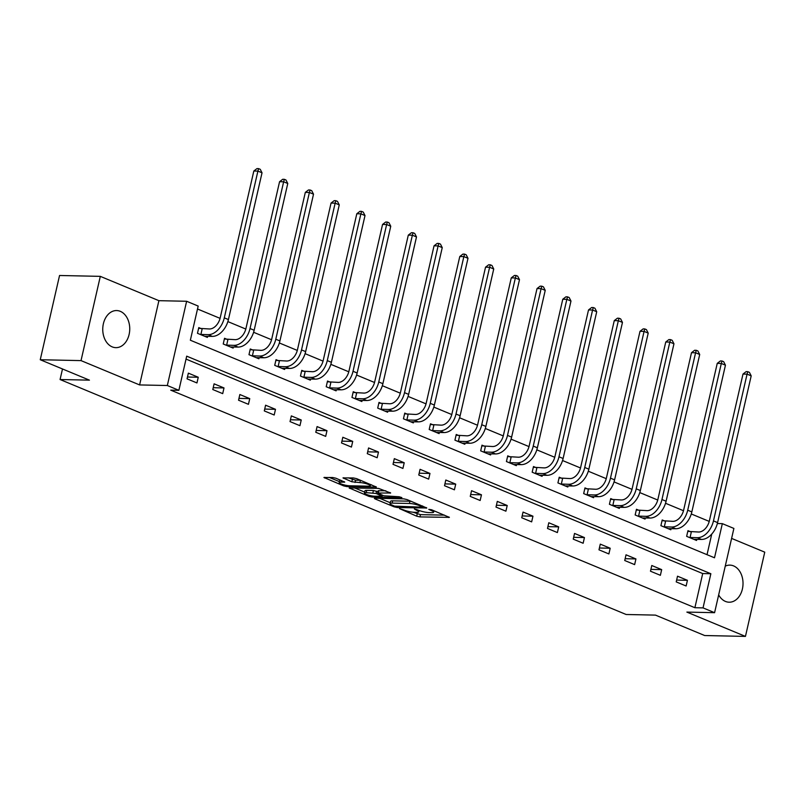 <?xml version="1.0" encoding="UTF-8"?>
<svg xmlns="http://www.w3.org/2000/svg" width="805" height="805" viewBox="0 0 805 805"><rect width="100%" height="100%" fill="white"/><g stroke="black" fill="none" stroke-linecap="round" stroke-linejoin="round"><path stroke-width="1.21" d="M399.481 508.609L416.708 516.196L419.928 516.911L449.391 517.374L431.51 509.736L428.793 509.354L431.49 510.622A7.466 1.399 -167.1 0 1 433.654 512.171A7.466 1.399 -167.1 0 1 431.55 512.664L429.156 512.604A7.466 1.399 -167.1 0 1 418.852 510.35L414.364 508.931L416.608 510.3A7.466 1.399 -167.1 0 1 418.761 511.859A7.466 1.399 -167.1 0 1 416.668 512.342L414.263 512.292A7.466 1.399 -167.1 0 1 403.959 510.028L399.481 508.609M112.177 346.864A18.545 13.494 91.2 0 0 115.85 347.649A18.545 13.494 91.2 0 0 129.555 331.942A18.545 13.494 91.2 0 0 120.317 311.344A18.545 13.494 91.2 0 0 116.645 310.559A18.545 13.494 91.2 0 0 102.939 326.256A18.545 13.494 91.2 0 0 112.177 346.864M718.664 594.895A18.545 13.494 91.2 0 0 725.456 601.426A18.545 13.494 91.2 0 0 729.129 602.21A18.545 13.494 91.2 0 0 742.834 586.513A18.545 13.494 91.2 0 0 733.586 565.905A18.545 13.494 91.2 0 0 729.914 565.12A18.545 13.494 91.2 0 0 725.245 566.157M335.896 478.21L332.676 477.506L323.932 477.486L343.725 485.908L346.945 486.612L376.418 487.075L356.625 478.653L353.405 477.949L342.98 477.898L351.835 481.772L359.905 482.587A6.249 1.167 -167.1 0 1 366.667 483.825A6.249 1.167 -167.1 0 1 370.32 485.777A6.249 1.167 -167.1 0 1 368.569 486.18L349.601 485.777A6.249 1.167 -167.1 0 1 342.829 484.54A6.249 1.167 -167.1 0 1 339.177 482.587A6.249 1.167 -167.1 0 1 340.938 482.185L344.751 482.094L335.896 478.21M178.881 390.314L167.329 385.515L186.629 301.271L198.181 306.071L190.352 340.223L714.508 557.795L722.337 523.642L733.888 528.432L714.588 612.686L703.037 607.886L710.855 573.734L186.7 356.162L178.881 390.314L170.73 390.143L694.886 607.715L703.037 607.886M714.588 612.686L686.866 612.092L745.45 636.403L704.687 635.537L655.501 615.121L626.149 614.497L60.073 379.527L89.436 380.151L40.25 359.734L81.023 360.61L139.607 384.931L167.329 385.515M374.969 498.245L374.315 498.396L374.989 498.889L394.108 506.818L397.328 507.522L426.791 507.995L407.008 499.573L403.788 498.859L374.969 498.245M368.911 496.363L349.129 487.941L378.592 488.404L390.667 492.992L377.676 493.052L383.774 495.789L399.159 496.755L401.886 497.591L372.141 497.067L368.911 496.363L369.163 495.306M40.25 359.734L59.55 275.491L100.313 276.356L81.023 360.61M745.45 636.403L764.75 552.16L731.604 538.404M62.498 368.972L60.073 379.527M694.886 607.715L702.705 573.552L186.036 359.09M687.43 580.304L677.518 576.199L676.22 581.884L686.122 586L687.43 580.304L676.633 580.073M661.68 569.618L651.778 565.513L650.47 571.198L660.372 575.313L661.68 569.618L650.893 569.387M635.93 558.932L626.028 554.816L624.73 560.511L634.632 564.627L635.93 558.932L625.143 558.7M610.19 548.245L600.288 544.13L598.98 549.825L608.882 553.941L610.19 548.245L599.393 548.014M584.44 537.559L574.539 533.443L573.24 539.139L583.142 543.254L584.44 537.559L573.653 537.327M558.7 526.873L548.799 522.757L547.491 528.452L557.392 532.568L558.7 526.873L547.903 526.641M532.95 516.186L523.049 512.071L521.741 517.766L531.652 521.871L532.95 516.186L522.163 515.955M507.21 505.5L497.299 501.384L496.001 507.08L505.902 511.185L507.21 505.5L496.413 505.268M481.46 494.813L471.559 490.698L470.251 496.393L480.152 500.499L481.46 494.813L470.673 494.582M455.711 484.127L445.809 480.011L444.511 485.707L454.412 489.812L455.711 484.127L444.924 483.896M429.971 473.441L420.069 469.325L418.761 475.02L428.663 479.126L429.971 473.441L419.174 473.209M404.221 462.754L394.319 458.639L393.021 464.334L402.923 468.44L404.221 462.754L393.434 462.523M378.481 452.068L368.579 447.952L367.271 453.648L377.173 457.753L378.481 452.068L367.684 451.836M352.731 441.382L342.829 437.266L341.521 442.961L351.423 447.067L352.731 441.382L341.944 441.15M326.981 430.685L317.079 426.58L315.781 432.275L325.683 436.38L326.981 430.685L316.194 430.464M301.241 419.999L291.34 415.893L290.031 421.589L299.933 425.694L301.241 419.999L290.454 419.777M275.491 409.312L265.59 405.207L264.292 410.902L274.193 415.008L275.491 409.312L264.704 409.081M249.751 398.626L239.85 394.52L238.542 400.216L248.443 404.321L249.751 398.626L238.954 398.395M224.001 387.94L214.1 383.834L212.802 389.529L222.703 393.635L224.001 387.94L213.214 387.708M198.261 377.253L188.36 373.148L187.052 378.833L196.953 382.949L198.261 377.253L187.464 377.022M709.235 521.409L691.284 513.962M683.485 510.722L665.534 503.276M657.735 500.036L639.794 492.59M631.995 489.349L614.044 481.903M606.246 478.663L588.304 471.217M580.506 467.977L562.554 460.53M554.756 457.29L536.804 449.844M529.016 446.604L511.064 439.158M503.266 435.918L485.314 428.471M477.516 425.231L459.575 417.775M451.776 414.545L433.825 407.089M426.026 403.858L408.085 396.402M400.286 393.172L382.335 385.716M374.536 382.486L356.585 375.029M348.796 371.799L330.845 364.343M323.047 361.113L305.095 353.657M297.297 350.427L279.355 342.97M271.557 339.74L253.605 332.284M245.807 329.054L227.865 321.598M220.067 318.357L197.507 308.999M707.032 554.685L711.751 534.047M690.63 531.763L687.953 530.656L686.645 536.351L696.546 540.457L696.808 539.33M664.89 521.077L662.203 519.97L660.905 525.665L670.807 529.771L671.068 528.644M639.14 510.39L636.463 509.283L635.155 514.979L645.057 519.084L645.318 517.957M613.39 499.704L610.713 498.597L609.415 504.292L619.317 508.398L619.578 507.271M587.65 489.017L584.973 487.911L583.665 493.596L593.567 497.711L593.828 496.584M561.9 478.331L559.223 477.224L557.925 482.909L567.827 487.025L568.078 485.888M536.16 467.645L533.484 466.538L532.175 472.223L542.077 476.339L542.339 475.202M510.41 456.958L507.734 455.851L506.425 461.537L516.327 465.652L516.589 464.515M484.67 446.272L481.984 445.165L480.686 450.85L490.587 454.966L490.849 453.829M458.92 435.586L456.244 434.479L454.936 440.164L464.837 444.28L465.099 443.142M433.171 424.899L430.494 423.792L429.196 429.478L439.097 433.593L439.349 432.456M407.431 414.213L404.754 413.106L403.446 418.791L413.347 422.907L413.609 421.77M381.681 403.526L379.004 402.409L377.706 408.105L387.608 412.22L387.859 411.083M355.941 392.84L353.254 391.723L351.956 397.418L361.858 401.534L362.119 400.397M330.191 382.154L327.514 381.037L326.206 386.732L336.108 390.848L336.369 389.711M304.451 371.467L301.764 370.35L300.466 376.046L310.368 380.161L310.629 379.024M278.701 360.781L276.024 359.664L274.716 365.359L284.618 369.465L284.879 368.338M252.951 350.095L250.275 348.978L248.976 354.673L258.878 358.778L259.13 357.651M227.211 339.408L224.535 338.291L223.227 343.987L233.128 348.092L233.39 346.965M201.461 328.722L198.785 327.605L197.477 333.3L207.388 337.406L207.64 336.279M139.607 384.931L158.897 300.678L100.313 276.356M158.897 300.678L186.629 301.271M717.356 523.532L722.337 523.642M702.705 573.552L710.855 573.734M413.126 512.222L420.441 514.626L444.531 515.15M379.708 498.345L390.254 502.733M394.561 506.134L422.112 507.16L419.747 505.741A7.466 1.399 -167.1 0 0 409.443 503.477L392.156 503.115A7.466 1.399 -167.1 0 0 390.053 503.598A7.466 1.399 -167.1 0 0 392.216 505.158L394.561 506.134M411.103 501.274A7.466 1.399 -167.1 0 0 409.966 501.203L409.443 503.477M390.053 503.598L390.576 501.314A7.466 1.399 -167.1 0 1 392.679 500.831L409.966 501.203M364.665 492.107L354.512 487.89M385.806 490.768L378.199 490.768L377.676 493.052M366.205 492.64A6.249 1.167 -167.1 0 0 364.454 493.042A6.249 1.167 -167.1 0 0 368.106 495.005A6.249 1.167 -167.1 0 0 374.868 496.232L382.214 496.232L376.106 493.485L366.205 492.64L366.728 490.366A6.249 1.167 -167.1 0 0 364.977 490.768L364.454 493.042M366.728 490.366L373.409 490.507L377.968 491.764M340.183 479.991A6.249 1.167 -167.1 0 0 339.7 480.313L339.177 482.587M360.62 480.313A6.249 1.167 -167.1 0 0 360.419 480.313L359.905 482.587M348.374 477.848L355.579 480.203L360.419 480.313M370.542 484.831L371.548 484.852M329.325 477.435L339.398 481.621M687.782 531.381L698.619 532.025A11.894 7.849 -67.5 0 0 709.376 520.815L742.995 374.063L746.134 371.638L747.765 371.679L749.415 372.363L751.196 375.865L717.587 522.606A17.831 11.763 112.5 0 1 701.437 539.431L693.87 539.35M751.196 375.865L747.07 374.144L713.461 520.895A17.831 11.763 112.5 0 1 697.311 537.71L689.332 537.458M747.765 371.679L747.07 374.144L742.995 374.063M691.354 531.864L690.046 537.559M662.042 520.694L672.869 521.338A11.894 7.849 -67.5 0 0 683.636 510.118L717.245 363.377L720.384 360.952L722.015 360.992L723.665 361.676L725.446 365.178L691.837 511.92A17.831 11.763 112.5 0 1 675.697 528.734L668.13 528.664M725.446 365.178L721.32 363.458L687.712 510.209A17.831 11.763 112.5 0 1 671.571 527.023L663.582 526.772M722.015 360.992L721.32 363.458L717.245 363.377M665.604 521.177L664.306 526.873M636.292 510.008L647.129 510.652A11.894 7.849 -67.5 0 0 657.886 499.432L691.495 352.691L694.635 350.266L696.265 350.306L697.915 350.99L699.706 354.492L666.087 501.233A17.831 11.763 112.5 0 1 649.947 518.048L642.38 517.977M699.706 354.492L695.58 352.771L661.962 499.523A17.831 11.763 112.5 0 1 645.821 516.337L637.832 516.086M696.265 350.306L695.58 352.771L691.495 352.691M639.864 510.491L638.556 516.186M610.552 499.321L621.38 499.955A11.894 7.849 -67.5 0 0 632.146 488.746L665.755 342.004L668.895 339.579L670.525 339.619L672.175 340.304L673.956 343.805L640.347 490.547A17.831 11.763 112.5 0 1 624.207 507.361L616.64 507.291M673.956 343.805L669.83 342.085L636.222 488.836A17.831 11.763 112.5 0 1 620.081 505.651L612.092 505.399M670.525 339.619L669.83 342.085L665.755 342.004M614.114 499.804L612.816 505.5M584.802 488.635L595.64 489.269A11.894 7.849 -67.5 0 0 606.396 478.059L640.005 331.318L643.145 328.893L644.775 328.933L646.425 329.617L648.206 333.109L614.597 479.861A17.831 11.763 112.5 0 1 598.457 496.675L590.89 496.594M648.206 333.109L644.081 331.398L610.472 478.15A17.831 11.763 112.5 0 1 594.332 494.964L586.342 494.713M644.775 328.933L644.081 331.398L640.005 331.318M588.375 489.118L587.066 494.813M559.062 477.949L569.89 478.583A11.894 7.849 -67.5 0 0 580.657 467.373L614.265 320.632L617.405 318.206L619.035 318.247L620.685 318.931L622.466 322.423L588.858 469.174A17.831 11.763 112.5 0 1 572.717 485.989L565.14 485.908M622.466 322.423L618.341 320.712L584.732 467.464A17.831 11.763 112.5 0 1 568.592 484.278L560.602 484.026M619.035 318.247L618.341 320.712L614.265 320.632M562.625 478.432L561.316 484.127M533.312 467.262L544.15 467.896A11.894 7.849 -67.5 0 0 554.907 456.687L588.515 309.945L591.655 307.52L593.285 307.55L594.935 308.245L596.716 311.736L563.108 458.488A17.831 11.763 112.5 0 1 546.967 475.302L539.4 475.222M596.716 311.736L592.591 310.026L558.982 456.777A17.831 11.763 112.5 0 1 542.842 473.592L534.852 473.34M593.285 307.55L592.591 310.026L588.515 309.945M536.875 467.745L535.577 473.441M507.563 456.576L518.4 457.21A11.894 7.849 -67.5 0 0 529.157 446L562.775 299.249L565.905 296.834L567.545 296.864L569.195 297.558L570.976 301.05L537.368 447.801A17.831 11.763 112.5 0 1 521.217 464.616L513.65 464.535M570.976 301.05L566.851 299.339L533.242 446.091A17.831 11.763 112.5 0 1 517.092 462.905L509.112 462.654M567.545 296.864L566.851 299.339L562.775 299.249M511.135 457.059L509.827 462.754M481.823 445.89L492.65 446.523A11.894 7.849 -67.5 0 0 503.417 435.314L537.026 288.562L540.165 286.147L541.795 286.178L543.445 286.862L545.227 290.364L511.618 437.115A17.831 11.763 112.5 0 1 495.478 453.929L487.911 453.849M545.227 290.364L541.101 288.653L507.492 435.404A17.831 11.763 112.5 0 1 491.352 452.219L483.362 451.967M541.795 286.178L541.101 288.653L537.026 288.562M485.385 446.373L484.087 452.068M456.073 435.203L466.91 435.837A11.894 7.849 -67.5 0 0 477.667 424.627L511.276 277.876L514.415 275.461L516.045 275.491L517.696 276.175L519.487 279.677L485.868 426.429A17.831 11.763 112.5 0 1 469.728 443.243L462.161 443.163M519.487 279.677L515.361 277.967L481.742 424.718A17.831 11.763 112.5 0 1 465.602 441.532L457.612 441.281M516.045 275.491L515.361 277.967L511.276 277.876M459.645 435.686L458.337 441.382M430.333 424.517L441.16 425.151A11.894 7.849 -67.5 0 0 451.927 413.941L485.536 267.19L488.675 264.775L490.305 264.805L491.956 265.489L493.737 268.991L460.128 415.742A17.831 11.763 112.5 0 1 443.988 432.557L436.411 432.476M493.737 268.991L489.611 267.28L456.002 414.032A17.831 11.763 112.5 0 1 439.862 430.846L431.872 430.595M490.305 264.805L489.611 267.28L485.536 267.19M433.895 425L432.597 430.685M404.583 413.83L415.42 414.464A11.894 7.849 -67.5 0 0 426.177 403.255L459.786 256.503L462.925 254.088L464.555 254.118L466.206 254.803L467.987 258.304L434.378 405.056A17.831 11.763 112.5 0 1 418.238 421.87L410.671 421.79M467.987 258.304L463.861 256.594L430.252 403.345A17.831 11.763 112.5 0 1 414.112 420.16L406.123 419.908M464.555 254.118L463.861 256.594L459.786 256.503M408.155 414.313L406.847 419.999M378.843 403.144L389.67 403.778A11.894 7.849 -67.5 0 0 400.437 392.568L434.046 245.817L437.185 243.402L438.816 243.432L440.466 244.116L442.247 247.618L408.638 394.37A17.831 11.763 112.5 0 1 392.498 411.184L384.921 411.103M442.247 247.618L438.121 245.907L404.513 392.659A17.831 11.763 112.5 0 1 388.372 409.473L380.383 409.222M438.816 243.432L438.121 245.907L434.046 245.817M382.405 403.627L381.097 409.312M353.093 392.458L363.93 393.092A11.894 7.849 -67.5 0 0 374.687 381.882L408.296 235.13L411.436 232.715L413.066 232.746L414.716 233.43L416.497 236.932L382.888 383.683A17.831 11.763 112.5 0 1 366.748 400.498L359.181 400.417M416.497 236.932L412.371 235.221L378.763 381.973A17.831 11.763 112.5 0 1 362.622 398.787L354.633 398.535M413.066 232.746L412.371 235.221L408.296 235.13M356.655 392.941L355.357 398.626M327.343 381.771L338.18 382.405A11.894 7.849 -67.5 0 0 348.937 371.196L382.556 224.444L385.686 222.029L387.326 222.059L388.976 222.744L390.757 226.245L357.148 372.997A17.831 11.763 112.5 0 1 340.998 389.811L333.431 389.731M390.757 226.245L386.631 224.535L353.023 371.286A17.831 11.763 112.5 0 1 336.872 388.101L328.893 387.849M387.326 222.059L386.631 224.535L382.556 224.444M330.915 382.254L329.607 387.94M301.603 371.085L312.431 371.719A11.894 7.849 -67.5 0 0 323.197 360.509L356.806 213.758L359.946 211.343L361.576 211.373L363.226 212.057L365.007 215.559L331.398 362.31A17.831 11.763 112.5 0 1 315.258 379.125L307.691 379.044M365.007 215.559L360.882 213.848L327.273 360.6A17.831 11.763 112.5 0 1 311.132 377.414L303.143 377.163M361.576 211.373L360.882 213.848L356.806 213.758M305.165 371.568L303.867 377.253M275.853 360.388L286.691 361.032A11.894 7.849 -67.5 0 0 297.448 349.823L331.056 203.071L334.196 200.656L335.826 200.687L337.476 201.371L339.267 204.873L305.648 351.624A17.831 11.763 112.5 0 1 289.508 368.438L281.941 368.358M339.267 204.873L335.142 203.162L301.523 349.913A17.831 11.763 112.5 0 1 285.383 366.728L277.393 366.476M335.826 200.687L335.142 203.162L331.056 203.071M279.426 360.882L278.117 366.567M250.114 349.702L260.941 350.346A11.894 7.849 -67.5 0 0 271.708 339.136L305.316 192.385L308.456 189.97L310.086 190L311.736 190.684L313.517 194.186L279.909 340.938A17.831 11.763 112.5 0 1 263.768 357.752L256.191 357.672M313.517 194.186L309.392 192.476L275.783 339.217A17.831 11.763 112.5 0 1 259.643 356.041L251.653 355.78M310.086 190L309.392 192.476L305.316 192.385M253.676 350.185L252.378 355.88M224.364 339.016L235.201 339.66A11.894 7.849 -67.5 0 0 245.958 328.45L279.566 181.699L282.706 179.284L284.336 179.314L285.986 179.998L287.767 183.5L254.159 330.251A17.831 11.763 112.5 0 1 238.018 347.066L230.451 346.985M287.767 183.5L283.642 181.789L250.033 328.531A17.831 11.763 112.5 0 1 233.893 345.355L225.903 345.093M284.336 179.314L283.642 181.789L279.566 181.699M227.926 339.499L226.628 345.194M198.624 328.329L209.451 328.973A11.894 7.849 -67.5 0 0 220.218 317.764L253.827 171.012L256.966 168.597L258.596 168.627L260.246 169.312L262.027 172.813L228.419 319.565A17.831 11.763 112.5 0 1 212.279 336.379L204.701 336.299M262.027 172.813L257.902 171.103L224.293 317.844A17.831 11.763 112.5 0 1 208.153 334.669L200.163 334.407M258.596 168.627L257.902 171.103L253.827 171.012M202.186 328.812L200.878 334.508M416.789 509.495L416.608 510.3M431.681 509.807L431.49 510.622M448.868 516.951L448.737 517.524M420.441 514.626L419.928 516.911M417.221 513.922L416.708 516.196M426.268 507.573L426.137 508.146M397.529 506.637L397.328 507.522M394.289 506.013L394.108 506.818M375.14 498.255L374.989 498.889M422.283 505.912L422.102 506.717M419.928 504.936L419.747 505.741M392.679 500.831L392.156 503.115M349.944 487.8L349.803 488.434M390.143 492.58L390.012 493.143M378.853 490.617L378.33 492.901M372.383 495.991L372.141 497.067M381.721 494.934L381.53 495.739M376.629 491.211L376.106 493.485M373.409 490.507L372.886 492.781M344.228 481.672L344.097 482.245M341.33 480.464L340.938 482.185M355.579 480.203L355.055 482.487M352.359 479.498L351.835 481.772M343.805 477.747L343.654 478.381M375.895 486.653L375.754 487.226M347.197 485.546L346.945 486.612M343.966 484.862L343.725 485.908M324.757 477.335L324.606 477.969M701.437 539.431L697.311 537.71M717.587 522.606L713.461 520.895M675.697 528.734L671.571 527.023M691.837 511.92L687.712 510.209M649.947 518.048L645.821 516.337M666.087 501.233L661.962 499.523M624.207 507.361L620.081 505.651M640.347 490.547L636.222 488.836M598.457 496.675L594.332 494.964M614.597 479.861L610.472 478.15M572.717 485.989L568.592 484.278M588.858 469.174L584.732 467.464M546.967 475.302L542.842 473.592M563.108 458.488L558.982 456.777M521.217 464.616L517.092 462.905M537.368 447.801L533.242 446.091M495.478 453.929L491.352 452.219M511.618 437.115L507.492 435.404M469.728 443.243L465.602 441.532M485.868 426.429L481.742 424.718M443.988 432.557L439.862 430.846M460.128 415.742L456.002 414.032M418.238 421.87L414.112 420.16M434.378 405.056L430.252 403.345M392.498 411.184L388.372 409.473M408.638 394.37L404.513 392.659M366.748 400.498L362.622 398.787M382.888 383.683L378.763 381.973M340.998 389.811L336.872 388.101M357.148 372.997L353.023 371.286M315.258 379.125L311.132 377.414M331.398 362.31L327.273 360.6M289.508 368.438L285.383 366.728M305.648 351.624L301.523 349.913M263.768 357.752L259.643 356.041M279.909 340.938L275.783 339.217M238.018 347.066L233.893 345.355M254.159 330.251L250.033 328.531M212.279 336.379L208.153 334.669M228.419 319.565L224.293 317.844M419.093 510.44L418.761 511.859M433.976 510.762L433.654 512.171M422.786 506.124L422.565 507.059M382.435 495.236L382.214 496.232M370.622 484.469L370.32 485.777"/></g></svg>
